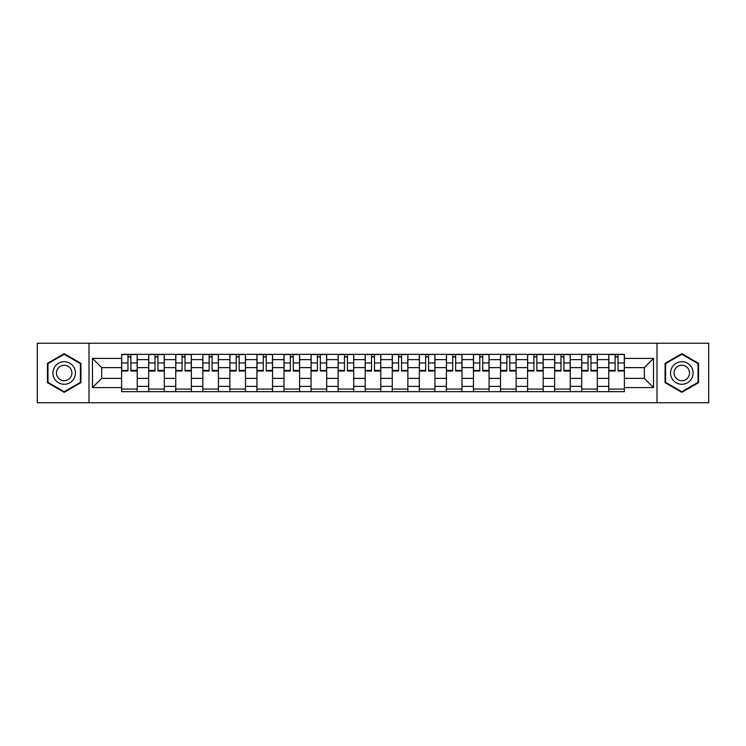 <?xml version="1.0" encoding="UTF-8"?>
<svg xmlns="http://www.w3.org/2000/svg" width="746" height="746" viewBox="0 0 746 746"><rect width="100%" height="100%" fill="white"/><g stroke="black" fill="none" stroke-linecap="round" stroke-linejoin="round"><path stroke-width="1.12" d="M657.002 402.756L708.7 402.756L708.7 343.244L37.3 343.244L37.3 402.756L657.002 402.756L657.002 343.244M148.678 391.65L148.678 359.637L137.227 359.637L137.227 391.65M137.227 359.637L137.227 354.35M148.678 359.637L148.678 354.35M164.297 354.35L164.297 391.65M175.748 391.65L175.748 354.35M191.358 354.35L191.358 391.65M202.809 391.65L202.809 354.35M218.419 354.35L218.419 391.65M229.871 391.65L229.871 354.35M245.49 354.35L245.49 391.65M256.932 391.65L256.932 354.35M272.551 354.35L272.551 391.65M284.002 391.65L284.002 354.35M299.612 354.35L299.612 391.65M311.063 391.65L311.063 354.35M326.683 354.35L326.683 391.65M338.125 391.65L338.125 354.35M353.744 354.35L353.744 391.65M365.195 391.65L365.195 354.35M380.805 354.35L380.805 391.65M392.256 391.65L392.256 354.35M407.875 354.35L407.875 391.65M419.317 391.65L419.317 354.35M434.937 354.35L434.937 391.65M446.388 391.65L446.388 354.35M461.998 354.35L461.998 391.65M473.449 391.65L473.449 354.35M489.068 354.35L489.068 391.65M500.51 391.65L500.51 354.35M516.129 354.35L516.129 391.65M527.581 391.65L527.581 354.35M543.191 354.35L543.191 391.65M554.642 391.65L554.642 354.35M570.252 354.35L570.252 391.65M581.703 391.65L581.703 354.35M597.322 354.35L597.322 391.65M608.773 391.65L608.773 354.35M608.773 378.381L597.322 378.381M581.703 378.381L570.252 378.381M554.642 378.381L543.191 378.381M527.581 378.381L516.129 378.381M500.51 378.381L489.068 378.381M473.449 378.381L461.998 378.381M446.388 378.381L434.937 378.381M419.317 378.381L407.875 378.381M392.256 378.381L380.805 378.381M365.195 378.381L353.744 378.381M338.125 378.381L326.683 378.381M311.063 378.381L299.612 378.381M284.002 378.381L272.551 378.381M256.932 378.381L245.49 378.381M229.871 378.381L218.419 378.381M202.809 378.381L191.358 378.381M175.748 378.381L164.297 378.381M148.678 378.381L137.227 378.381M608.773 367.619L597.322 367.619M581.703 367.619L570.252 367.619M554.642 367.619L543.191 367.619M527.581 367.619L516.129 367.619M500.51 367.619L489.068 367.619M473.449 367.619L461.998 367.619M446.388 367.619L434.937 367.619M419.317 367.619L407.875 367.619M392.256 367.619L380.805 367.619M365.195 367.619L353.744 367.619M338.125 367.619L326.683 367.619M311.063 367.619L299.612 367.619M284.002 367.619L272.551 367.619M256.932 367.619L245.49 367.619M229.871 367.619L218.419 367.619M202.809 367.619L191.358 367.619M175.748 367.619L164.297 367.619M148.678 367.619L137.227 367.619M101.661 378.381L121.617 378.381L121.617 367.619L101.661 367.619L101.661 378.381L92.467 387.575L92.467 358.425L121.617 358.425L121.617 367.619M624.383 367.619L624.383 378.381L644.339 378.381L644.339 367.619L624.383 367.619L624.383 354.35L121.617 354.35L121.617 358.425M624.383 358.425L653.533 358.425L653.533 387.575L624.383 387.575L624.383 378.381M121.617 378.381L121.617 391.65L624.383 391.65L624.383 387.575M121.617 387.575L92.467 387.575M88.998 402.756L88.998 343.244M80.932 363.33L64.193 353.669L47.446 363.33L47.446 382.67L64.193 392.331L80.932 382.67L80.932 363.33M698.554 363.33L681.807 353.669L665.068 363.33L665.068 382.67L681.807 392.331L698.554 382.67L698.554 363.33M137.227 389.048L121.617 389.048M127.948 356.952L130.895 356.952M164.297 389.048L148.678 389.048M155.009 356.952L157.965 356.952M191.358 389.048L175.748 389.048M182.08 356.952L185.027 356.952M218.419 389.048L202.809 389.048M209.141 356.952L212.088 356.952M245.49 389.048L229.871 389.048M236.202 356.952L239.158 356.952M272.551 389.048L256.932 389.048M263.273 356.952L266.219 356.952M299.612 389.048L284.002 389.048M290.334 356.952L293.281 356.952M326.683 389.048L311.063 389.048M317.395 356.952L320.342 356.952M353.744 389.048L338.125 389.048M344.465 356.952L347.412 356.952M380.805 389.048L365.195 389.048M371.527 356.952L374.473 356.952M407.875 389.048L392.256 389.048M398.588 356.952L401.535 356.952M434.937 389.048L419.317 389.048M425.658 356.952L428.605 356.952M461.998 389.048L446.388 389.048M452.719 356.952L455.666 356.952M489.068 389.048L473.449 389.048M479.781 356.952L482.727 356.952M516.129 389.048L500.51 389.048M506.842 356.952L509.798 356.952M543.191 389.048L527.581 389.048M533.912 356.952L536.859 356.952M570.252 389.048L554.642 389.048M560.973 356.952L563.92 356.952M597.322 389.048L581.703 389.048M588.034 356.952L590.991 356.952M624.383 389.048L608.773 389.048M615.105 356.952L618.052 356.952M92.467 358.425L101.661 367.619M644.339 378.381L653.533 387.575M644.339 367.619L653.533 358.425M130.895 370.408L137.143 370.408L137.143 371.004L130.895 371.004L130.895 354.527L137.143 354.527L133.674 354.527M137.143 370.408L137.143 354.527M127.948 356.775L130.895 356.775M125.169 354.527L121.701 354.527L121.701 371.004L127.948 371.004L127.948 354.527L125.431 354.527M121.701 354.527L133.413 354.527M157.965 370.408L164.204 370.408L164.204 371.004L157.965 371.004L157.965 354.527L164.204 354.527L160.735 354.527M164.204 370.408L164.204 354.527M155.009 356.775L157.965 356.775M152.24 354.527L148.762 354.527L148.762 371.004L155.009 371.004L155.009 354.527L152.492 354.527M148.762 354.527L160.474 354.527M185.027 370.408L191.274 370.408L191.274 371.004L185.027 371.004L185.027 354.527L191.274 354.527L187.805 354.527M191.274 370.408L191.274 354.527M182.08 356.775L185.027 356.775M179.301 354.527L175.832 354.527L175.832 371.004L182.08 371.004L182.08 354.527L179.562 354.527M175.832 354.527L187.544 354.527M54.421 378.642A11.274 11.274 0 0 0 69.826 382.763A11.274 11.274 0 0 0 73.957 367.358A11.274 11.274 0 0 0 58.552 363.237A11.274 11.274 0 0 0 54.421 378.642M57.507 376.861A7.721 7.721 0 0 0 68.054 379.686A7.721 7.721 0 0 0 70.879 369.139A7.721 7.721 0 0 0 60.333 366.314A7.721 7.721 0 0 0 57.507 376.861M64.193 354.266L80.409 363.638L80.409 382.362L64.193 391.734L47.968 382.362L47.968 363.638L64.193 354.266M672.043 378.642A11.274 11.274 0 0 0 687.448 382.763A11.274 11.274 0 0 0 691.579 367.358A11.274 11.274 0 0 0 676.174 363.237A11.274 11.274 0 0 0 672.043 378.642M675.121 376.861A7.721 7.721 0 0 0 685.667 379.686A7.721 7.721 0 0 0 688.493 369.139A7.721 7.721 0 0 0 677.946 366.314A7.721 7.721 0 0 0 675.121 376.861M681.807 354.266L698.032 363.638L698.032 382.362L681.807 391.734L665.591 382.362L665.591 363.638L681.807 354.266M212.088 370.408L218.336 370.408L218.336 371.004L212.088 371.004L212.088 354.527L218.336 354.527L214.867 354.527M218.336 370.408L218.336 354.527M209.141 356.775L212.088 356.775M206.362 354.527L202.893 354.527L202.893 371.004L209.141 371.004L209.141 354.527L206.623 354.527M202.893 354.527L214.606 354.527M239.158 370.408L245.397 370.408L245.397 371.004L239.158 371.004L239.158 354.527L245.397 354.527L241.928 354.527M245.397 370.408L245.397 354.527M236.202 356.775L239.158 356.775M233.433 354.527L229.954 354.527L229.954 371.004L236.202 371.004L236.202 354.527L233.684 354.527M229.954 354.527L241.667 354.527M266.219 370.408L272.467 370.408L272.467 371.004L266.219 371.004L266.219 354.527L272.467 354.527L268.998 354.527M272.467 370.408L272.467 354.527M263.273 356.775L266.219 356.775M260.494 354.527L257.025 354.527L257.025 371.004L263.273 371.004L263.273 354.527L260.755 354.527M257.025 354.527L268.737 354.527M293.281 370.408L299.528 370.408L299.528 371.004L293.281 371.004L293.281 354.527L299.528 354.527L296.059 354.527M299.528 370.408L299.528 354.527M290.334 356.775L293.281 356.775M287.555 354.527L284.086 354.527L284.086 371.004L290.334 371.004L290.334 354.527L287.816 354.527M284.086 354.527L295.798 354.527M320.342 370.408L326.589 370.408L326.589 371.004L320.342 371.004L320.342 354.527L326.589 354.527L323.121 354.527M326.589 370.408L326.589 354.527M317.395 356.775L320.342 356.775M314.625 354.527L311.147 354.527L311.147 371.004L317.395 371.004L317.395 354.527L314.877 354.527M311.147 354.527L322.859 354.527M347.412 370.408L353.66 370.408L353.66 371.004L347.412 371.004L347.412 354.527L353.66 354.527L350.182 354.527M353.66 370.408L353.66 354.527M344.465 356.775L347.412 356.775M341.687 354.527L338.218 354.527L338.218 371.004L344.465 371.004L344.465 354.527L341.948 354.527M338.218 354.527L349.93 354.527M374.473 370.408L380.721 370.408L380.721 371.004L374.473 371.004L374.473 354.527L380.721 354.527L377.252 354.527M380.721 370.408L380.721 354.527M371.527 356.775L374.473 356.775M368.748 354.527L365.279 354.527L365.279 371.004L371.527 371.004L371.527 354.527L369.009 354.527M365.279 354.527L376.991 354.527M401.535 370.408L407.782 370.408L407.782 371.004L401.535 371.004L401.535 354.527L407.782 354.527L404.313 354.527M407.782 370.408L407.782 354.527M398.588 356.775L401.535 356.775M395.818 354.527L392.34 354.527L392.34 371.004L398.588 371.004L398.588 354.527L396.07 354.527M392.34 354.527L404.052 354.527M428.605 370.408L434.853 370.408L434.853 371.004L428.605 371.004L428.605 354.527L434.853 354.527L431.375 354.527M434.853 370.408L434.853 354.527M425.658 356.775L428.605 356.775M422.879 354.527L419.411 354.527L419.411 371.004L425.658 371.004L425.658 354.527L423.141 354.527M419.411 354.527L431.123 354.527M455.666 370.408L461.914 370.408L461.914 371.004L455.666 371.004L455.666 354.527L461.914 354.527L458.445 354.527M461.914 370.408L461.914 354.527M452.719 356.775L455.666 356.775M449.941 354.527L446.472 354.527L446.472 371.004L452.719 371.004L452.719 354.527L450.202 354.527M446.472 354.527L458.184 354.527M482.727 370.408L488.975 370.408L488.975 371.004L482.727 371.004L482.727 354.527L488.975 354.527L485.506 354.527M488.975 370.408L488.975 354.527M479.781 356.775L482.727 356.775M477.002 354.527L473.533 354.527L473.533 371.004L479.781 371.004L479.781 354.527L477.263 354.527M473.533 354.527L485.245 354.527M509.798 370.408L516.045 370.408L516.045 371.004L509.798 371.004L509.798 354.527L516.045 354.527L512.567 354.527M516.045 370.408L516.045 354.527M506.842 356.775L509.798 356.775M504.072 354.527L500.603 354.527L500.603 371.004L506.842 371.004L506.842 354.527L504.333 354.527M500.603 354.527L512.315 354.527M536.859 370.408L543.107 370.408L543.107 371.004L536.859 371.004L536.859 354.527L543.107 354.527L539.638 354.527M543.107 370.408L543.107 354.527M533.912 356.775L536.859 356.775M531.133 354.527L527.664 354.527L527.664 371.004L533.912 371.004L533.912 354.527L531.394 354.527M527.664 354.527L539.377 354.527M563.92 370.408L570.168 370.408L570.168 371.004L563.92 371.004L563.92 354.527L570.168 354.527L566.699 354.527M570.168 370.408L570.168 354.527M560.973 356.775L563.92 356.775M558.195 354.527L554.726 354.527L554.726 371.004L560.973 371.004L560.973 354.527L558.456 354.527M554.726 354.527L566.438 354.527M590.991 370.408L597.238 370.408L597.238 371.004L590.991 371.004L590.991 354.527L597.238 354.527L593.76 354.527M597.238 370.408L597.238 354.527M588.034 356.775L590.991 356.775M585.265 354.527L581.796 354.527L581.796 371.004L588.034 371.004L588.034 354.527L585.526 354.527M581.796 354.527L593.508 354.527M618.052 370.408L624.299 370.408L624.299 371.004L618.052 371.004L618.052 354.527L624.299 354.527L620.831 354.527M624.299 370.408L624.299 354.527M615.105 356.775L618.052 356.775M612.326 354.527L608.857 354.527L608.857 371.004L615.105 371.004L615.105 354.527L612.587 354.527M608.857 354.527L620.569 354.527M581.703 359.637L570.252 359.637M554.642 359.637L543.191 359.637M527.581 359.637L516.129 359.637M500.51 359.637L489.068 359.637M473.449 359.637L461.998 359.637M446.388 359.637L434.937 359.637M419.317 359.637L407.875 359.637M392.256 359.637L380.805 359.637M365.195 359.637L353.744 359.637M338.125 359.637L326.683 359.637M311.063 359.637L299.612 359.637M284.002 359.637L272.551 359.637M256.932 359.637L245.49 359.637M229.871 359.637L218.419 359.637M202.809 359.637L191.358 359.637M175.748 359.637L164.297 359.637M608.773 359.637L597.322 359.637M581.703 386.363L570.252 386.363M554.642 386.363L543.191 386.363M527.581 386.363L516.129 386.363M500.51 386.363L489.068 386.363M473.449 386.363L461.998 386.363M446.388 386.363L434.937 386.363M419.317 386.363L407.875 386.363M392.256 386.363L380.805 386.363M365.195 386.363L353.744 386.363M338.125 386.363L326.683 386.363M311.063 386.363L299.612 386.363M284.002 386.363L272.551 386.363M256.932 386.363L245.49 386.363M229.871 386.363L218.419 386.363M202.809 386.363L191.358 386.363M175.748 386.363L164.297 386.363M148.678 386.363L137.227 386.363M608.773 386.363L597.322 386.363M130.895 362.948L137.143 362.948M121.701 370.408L127.948 370.408M121.701 362.948L127.948 362.948M157.965 362.948L164.204 362.948M148.762 370.408L155.009 370.408M148.762 362.948L155.009 362.948M185.027 362.948L191.274 362.948M175.832 370.408L182.08 370.408M175.832 362.948L182.08 362.948M212.088 362.948L218.336 362.948M202.893 370.408L209.141 370.408M202.893 362.948L209.141 362.948M239.158 362.948L245.397 362.948M229.954 370.408L236.202 370.408M229.954 362.948L236.202 362.948M266.219 362.948L272.467 362.948M257.025 370.408L263.273 370.408M257.025 362.948L263.273 362.948M293.281 362.948L299.528 362.948M284.086 370.408L290.334 370.408M284.086 362.948L290.334 362.948M320.342 362.948L326.589 362.948M311.147 370.408L317.395 370.408M311.147 362.948L317.395 362.948M347.412 362.948L353.66 362.948M338.218 370.408L344.465 370.408M338.218 362.948L344.465 362.948M374.473 362.948L380.721 362.948M365.279 370.408L371.527 370.408M365.279 362.948L371.527 362.948M401.535 362.948L407.782 362.948M392.34 370.408L398.588 370.408M392.34 362.948L398.588 362.948M428.605 362.948L434.853 362.948M419.411 370.408L425.658 370.408M419.411 362.948L425.658 362.948M455.666 362.948L461.914 362.948M446.472 370.408L452.719 370.408M446.472 362.948L452.719 362.948M482.727 362.948L488.975 362.948M473.533 370.408L479.781 370.408M473.533 362.948L479.781 362.948M509.798 362.948L516.045 362.948M500.603 370.408L506.842 370.408M500.603 362.948L506.842 362.948M536.859 362.948L543.107 362.948M527.664 370.408L533.912 370.408M527.664 362.948L533.912 362.948M563.92 362.948L570.168 362.948M554.726 370.408L560.973 370.408M554.726 362.948L560.973 362.948M590.991 362.948L597.238 362.948M581.796 370.408L588.034 370.408M581.796 362.948L588.034 362.948M618.052 362.948L624.299 362.948M608.857 370.408L615.105 370.408M608.857 362.948L615.105 362.948"/></g></svg>
